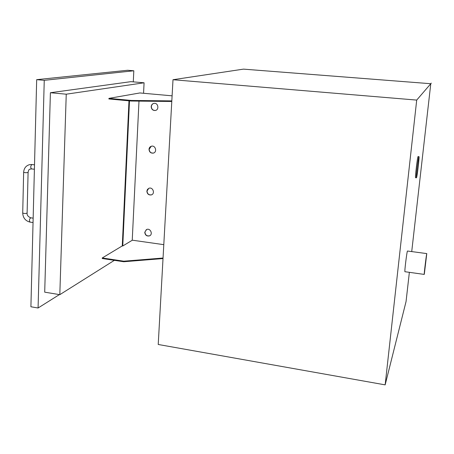 <?xml version="1.0" encoding="UTF-8"?>
<svg xmlns="http://www.w3.org/2000/svg" width="454" height="454" viewBox="0 0 454 454"><rect width="100%" height="100%" fill="white"/><g stroke="black" fill="none" stroke-linecap="round" stroke-linejoin="round"><path stroke-width="0.68" d="M411.721 251.59L430.778 83.757L431.3 83.116L430.738 83.718L243.463 69.133L173.002 79.722L158.219 344.478L385.157 384.867L416.704 100.09L173.002 79.722M409.366 272.332L406.052 301.564L385.157 384.867M416.534 177.679C417.243 176.237 419.564 156.204 418.968 156.647C418.452 156.04 415.796 178.331 416.443 177.809L416.534 177.679M416.443 177.809L415.575 177.713C414.911 178.235 417.561 155.949 418.094 156.556L418.968 156.647M424.331 274.051L426.783 253.593C426.561 253.014 423.871 274.942 424.229 274.409L424.331 274.051M424.229 274.409L404.951 271.713C404.315 272.201 407.011 250.415 407.51 251.028L426.783 253.593M431.3 83.116L416.704 100.09M131.274 101.032L108.898 98.961L108.92 98.376L131.302 100.442L131.274 101.032L171.788 101.475M131.302 100.442L171.822 100.896M163.014 258.564L123.76 261.742L102.241 258.508L102.263 257.963L122.268 245.909L128.976 100.816M122.268 245.909L122.762 245.983L129.492 100.867M123.76 261.742L123.783 261.192L163.043 258.025M102.263 257.963L123.783 261.192M122.762 245.983L132.352 240.194M108.92 98.376L139.883 92.951L172.106 95.828M143.566 93.28L144.083 82.793L130.888 81.663L50.4 92.73L44.702 292.16L59.809 294.669L114.368 260.329M50.4 92.73L66.244 94.194L59.809 294.669M144.083 82.793L66.244 94.194M133.811 70.779L44.254 80.324L36.678 79.66L127.614 70.274L133.811 70.779L133.289 81.868M59.395 294.601L38.079 307.999L44.254 80.324M36.678 79.66L30.906 306.762L38.079 307.999M148.73 188.348L147.017 191.089C147.351 193.937 148.85 195.18 151.517 194.823L151.829 194.698M146.863 191.168L147.505 189.329L149.026 188.234C152.941 186.804 155.37 193.739 151.364 194.897C148.696 195.254 147.198 194.011 146.863 191.168M146.319 229.645L144.911 232.153C145.314 235.104 146.886 236.313 149.627 235.791L149.951 235.626M144.758 232.244L146.636 229.491C150.353 227.789 153.31 234.446 149.474 235.887C146.727 236.409 145.155 235.195 144.758 232.244M151.256 146.262L149.167 149.241C149.434 151.971 150.847 153.242 153.412 153.06L153.679 152.981M149.008 149.298C149.184 147.663 150.013 146.631 151.5 146.194C155.591 145.081 157.419 152.283 153.259 153.117C150.694 153.299 149.275 152.028 149.008 149.298M153.883 103.381C152.374 103.847 151.534 104.914 151.358 106.588C151.562 109.181 152.879 110.475 155.319 110.475L155.501 110.441M151.199 106.622C151.415 104.8 152.362 103.711 154.048 103.353C158.293 102.604 159.445 110.05 155.166 110.509C152.726 110.515 151.403 109.215 151.199 106.622M138.986 101.117L132.239 240.177L163.792 244.666M34.515 164.819L31.82 164.541C30.509 166.107 30.401 167.56 31.508 168.899L34.402 169.251M23.653 172.214L23.648 172.304C25.452 172.838 26.934 172.843 28.091 172.333C28.874 168.502 29.692 169.393 31.508 168.899M22.717 212.92L22.711 213.039C24.493 213.664 25.963 213.652 27.115 213L28.091 172.424M32.024 164.524L29.669 164.62C25.952 165.665 23.949 168.224 23.648 172.304L22.711 213.039C23.012 217.937 25.481 220.973 30.123 222.131C29.067 220.525 29.283 219.083 30.77 217.818C28.069 216.711 26.848 215.145 27.115 213.113M33.159 218.153L30.77 217.818M33.046 222.545L30.123 222.131"/></g></svg>
